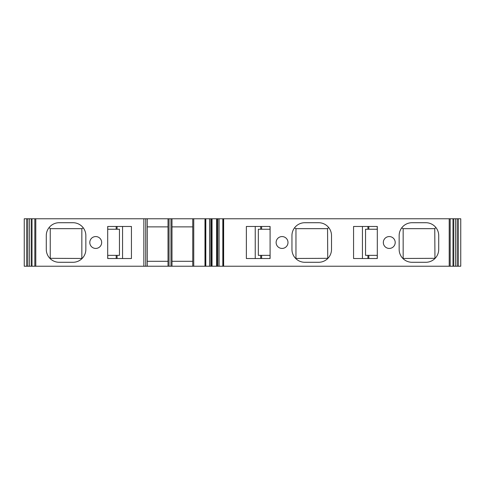 <?xml version="1.0" encoding="UTF-8"?>
<svg xmlns="http://www.w3.org/2000/svg" width="485" height="485" viewBox="0 0 485 485"><rect width="100%" height="100%" fill="white"/><g stroke="black" fill="none" stroke-linecap="round" stroke-linejoin="round"><path stroke-width="0.73" d="M171.987 226.877L192.751 226.877M204.985 218.765L204.985 266.235L205.222 218.765L145.736 218.765L145.736 266.235L31.98 266.235L31.98 218.765L34.829 218.765L34.829 266.235M192.751 261.294L171.987 261.294M204.985 266.235L145.736 266.235M147.258 226.877L168.028 226.877M168.028 261.294L147.258 261.294M377.3 255.359L365.544 255.359L365.544 229.247L377.3 229.247M270.09 255.359L258.335 255.359L258.335 229.247L270.09 229.247M107.7 229.247L119.455 229.247L119.455 255.359L107.7 255.359M287.993 242.5A5.935 5.935 0 0 0 279.093 237.359A5.935 5.935 0 0 0 279.093 247.641A5.935 5.935 0 0 0 287.993 242.5M395.202 242.5A5.935 5.935 0 0 0 386.296 237.359A5.935 5.935 0 0 0 386.296 247.641A5.935 5.935 0 0 0 395.202 242.5M353.565 258.523L377.3 258.523L377.3 226.477L353.565 226.477L353.565 258.523M425.86 222.718A12.859 12.859 0 0 1 438.713 235.577L438.713 249.423A12.859 12.859 0 0 1 425.86 262.282L412.014 262.282A12.859 12.859 0 0 1 399.155 249.423L399.155 235.577A12.859 12.859 0 0 1 412.014 222.718L425.86 222.718M449.213 218.765L223.64 218.765L223.64 266.235L453.02 266.235L453.02 218.765L449.213 218.765L449.213 266.235M318.651 222.718A12.859 12.859 0 0 1 331.51 235.577L331.51 249.423A12.859 12.859 0 0 1 318.651 262.282L304.804 262.282A12.859 12.859 0 0 1 291.952 249.423L291.952 235.577A12.859 12.859 0 0 1 304.804 222.718L318.651 222.718M246.356 258.523L270.09 258.523L270.09 226.477L246.356 226.477L246.356 258.523M101.668 242.5A5.935 5.935 0 0 0 92.768 237.359A5.935 5.935 0 0 0 92.768 247.641A5.935 5.935 0 0 0 101.668 242.5M145.736 218.765L34.829 218.765M72.986 222.718A12.859 12.859 0 0 1 85.845 235.577L85.845 249.423A12.859 12.859 0 0 1 72.986 262.282L59.14 262.282A12.859 12.859 0 0 1 46.287 249.423L46.287 235.577A12.859 12.859 0 0 1 59.14 222.718L72.986 222.718M107.7 258.523L131.435 258.523L131.435 226.477L107.7 226.477L107.7 258.523M223.64 218.765L205.222 218.765L205.216 266.235L223.64 266.235M223.415 218.765L223.415 266.235L223.415 218.765M171.987 218.765L171.987 266.235M453.548 266.235L453.02 266.235L453.02 218.765L453.548 218.765L453.548 266.235L460.75 266.235L460.75 218.765L458.319 218.765L458.319 266.235M458.319 218.765L453.548 218.765M26.681 218.765L26.681 266.235L24.25 266.235L24.25 218.765L29.615 218.765L29.615 266.235L31.98 266.235L31.98 218.765L29.615 218.765M168.028 218.765L168.028 266.235M26.681 266.235L29.615 266.235M31.452 218.765L31.452 266.235M147.258 218.765L147.258 266.235M216.983 266.235L216.971 218.765L216.983 266.235M216.886 266.235L216.886 218.765M192.751 218.765L192.751 266.235M209.556 218.765L209.556 266.235M210.817 218.765L210.817 266.235M216.595 218.765L216.595 266.235M217.807 218.765L217.807 266.235M219.075 218.765L219.075 266.235M327.745 258.511L327.551 228.653L295.959 228.653L294.456 227.95M327.551 228.653L328.678 227.532M434.948 258.511L434.76 228.653L403.162 228.653L401.659 227.95M434.76 228.653L435.882 227.532M49.118 227.532L50.24 228.653L50.24 258.323L82.129 258.463M83.341 227.95L81.838 228.653L50.24 228.653M402.871 258.463L434.76 258.323M295.662 258.463L327.551 258.323M81.838 228.653L81.838 258.323M403.162 228.653L403.162 258.323M295.959 228.653L295.959 258.323M122.559 258.523L122.559 226.477M362.44 258.523L362.44 226.477M255.237 258.523L255.237 226.477M35.787 218.765L35.787 266.235M143.857 218.765L143.857 266.235M169.041 218.765L169.041 266.235M170.975 218.765L170.975 266.235M193.745 218.765L193.745 266.235M450.171 218.765L450.171 266.235M455.385 218.765L455.385 266.235M457.137 218.765L457.137 266.235M27.863 218.765L27.863 266.235M205.731 218.765L205.731 266.235M211.654 218.765L211.654 266.235M212.03 218.765L212.03 266.235M222.9 218.765L222.9 266.235M117.079 226.477L117.079 229.247M117.079 258.523L117.079 255.359M367.921 258.523L367.921 255.359M367.921 226.477L367.921 229.247M260.712 258.523L260.712 255.359M260.712 226.477L260.712 229.247M270.036 258.523L270.036 255.359M261.621 258.523L261.621 255.359M116.176 258.523L116.176 255.359M107.755 258.523L107.755 255.359M377.245 258.523L377.245 255.359M368.824 258.523L368.824 255.359M116.176 226.477L116.176 229.247M107.755 226.477L107.755 229.247M270.036 226.477L270.036 229.247M261.621 226.477L261.621 229.247M377.245 226.477L377.245 229.247M368.824 226.477L368.824 229.247M205.81 218.765L205.81 266.235M222.821 218.765L222.821 266.235M24.25 218.765L24.25 266.235M460.75 218.765L460.75 266.235"/></g></svg>
